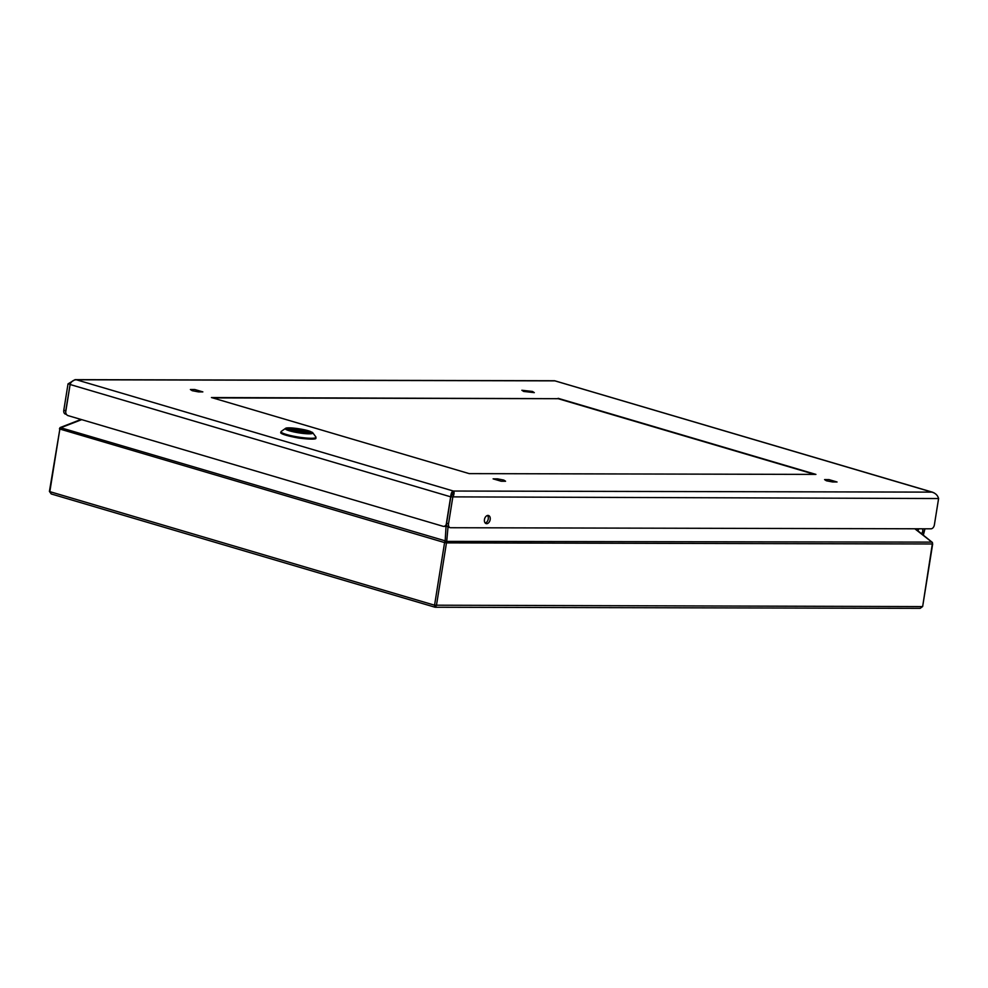 <?xml version="1.0" encoding="UTF-8"?>
<svg xmlns="http://www.w3.org/2000/svg" width="988" height="988" viewBox="0 0 988 988"><rect width="100%" height="100%" fill="white"/><g stroke="black" fill="none" stroke-linecap="round" stroke-linejoin="round"><path stroke-width="1.48" d="M922.459 528.802A3.544 2.359 -73.6 0 1 922.73 531.174A3.544 2.359 -73.6 0 1 921.545 533.742M919.001 528.79A3.507 2.322 -73.6 0 0 918 530.889A3.544 2.359 -73.6 0 1 918.951 528.79M923.187 535.064L924.793 528.802M922.422 528.802A3.507 2.322 -73.6 0 1 922.706 531.174A3.507 2.322 -73.6 0 1 921.508 533.718M558.146 398.325L815.927 474.401L469.214 473.623L211.444 397.534L558.084 398.695M65.912 414.182A4.038 2.68 -73.6 0 1 65.406 414.108A4.038 2.68 -73.6 0 1 63.8 410.218L68.024 383.887L75.063 379.651L76.385 379.775C73.767 379.812 71.716 381.17 70.259 383.826A5.385 3.582 -73.6 0 0 70.111 384.505L65.69 412.144A4.038 2.964 -89.9 0 0 67.999 415.602L443.069 526.295A4.038 2.964 -89.9 0 0 443.686 526.382A4.038 2.964 -89.9 0 0 446.23 524.455L450.651 496.816A5.385 3.582 -73.6 0 1 450.8 496.137C451.071 493.136 451.936 491.431 453.381 491.036C454.468 492.036 454.258 494.173 452.751 497.433L448.527 523.776A4.038 2.68 106.4 0 0 450.133 527.654A4.038 2.68 106.4 0 0 450.639 527.728L931.005 528.815A4.038 2.68 106.4 0 0 934.376 524.875L938.6 498.545C937.661 495.272 935.438 493.136 931.919 492.123L934.03 492.839M932.833 492.296L554.589 380.738L75.063 379.651M68.024 383.887L70.16 384.27M487.986 515.427A4.224 2.803 -73.6 0 1 488.517 515.514A4.224 2.803 -73.6 0 1 490.011 520.355A4.224 2.803 -73.6 0 1 486.121 523.603A4.224 2.803 -73.6 0 1 484.528 519.157A4.224 2.803 -73.6 0 1 487.986 515.427M453.381 491.036L931.919 492.123L554.923 380.862L76.385 379.775L453.381 491.036L452.961 493.667L450.812 496.865L938.6 498.545M452.553 494.506L452.912 493.716M70.123 384.456L65.739 410.798L63.8 410.218M65.751 412.589A4.038 2.68 -73.6 0 1 65.739 410.798M485.244 523.047A4.224 2.803 106.4 0 0 488.072 519.774A4.224 2.803 106.4 0 0 487.467 515.489M448.527 523.776L446.601 523.195A4.038 2.68 106.4 0 0 448.194 527.086L450.133 527.654M446.601 523.195L450.812 496.865M443.686 526.382L445.514 526.394A4.038 2.964 -89.9 0 0 446.909 525.925M299.401 432.374A10.67 1.519 -170.9 0 1 288.57 429.101A10.67 1.519 -170.9 0 1 299.352 429.286A10.67 1.519 -170.9 0 1 309.639 432.472A10.67 1.519 -170.9 0 1 299.401 432.374M299.488 432.83C316.728 434.14 316.469 432.781 298.734 428.743C281.494 427.434 281.741 428.792 299.488 432.83L299.562 432.843M286.384 428.1A13.968 1.988 9.1 0 0 285.495 428.409L281.271 431.398A17.698 2.519 9.1 0 0 281.037 431.731A17.698 2.519 9.1 0 0 298.994 437.153A17.698 2.519 9.1 0 0 315.975 437.326A17.698 2.519 9.1 0 0 315.851 436.931L312.776 432.781A13.968 1.988 9.1 0 0 312.023 432.201M292.51 429.582L293.374 428.829L306.651 432.744C314.233 433.04 299.031 428.557 293.374 428.829L292.51 429.582M291.559 428.829C283.976 428.52 299.179 433.016 304.835 432.744L291.559 428.829L290.694 429.57M814.668 474.401L558.146 398.695L212.692 397.905M837.046 481.996L832.637 481.983L826.413 480.786L824.585 479.6L828.981 479.612L837.046 481.996M505.572 481.242L501.175 481.23L493.111 478.859L497.52 478.859L503.744 480.057L505.572 481.242M202.849 391.89L198.452 391.89L192.215 390.692L190.388 389.507L194.797 389.519L202.849 391.89M534.31 392.644L523.689 391.446L521.862 390.26L532.483 391.458L534.31 392.644M932.462 542.523L932.314 543.98L446.465 542.881L436.437 605.483L434.93 607.2L434.559 605.199L922.286 606.583L920.186 608.349L435.3 607.25M49.783 491.357L51.24 493.951L434.93 607.2M932.141 542.313L914.814 528.778M447.144 526.295L446.144 525.184M446.329 541.387L445.156 541.202A2.248 1.494 -73.6 0 0 444.588 542.585L59.86 429.039L49.832 491.641L434.559 605.199L444.588 542.585L446.465 542.881A2.248 1.655 -89.9 0 0 446.329 541.387L931.388 542.116M445.156 541.202L446.045 526.332M61.268 427.236L60.429 427.656L444.773 540.708M916.308 528.778L916.197 529.445M70.111 384.505L450.651 496.816M299.549 432.966A13.968 1.988 9.1 0 0 312.776 432.781L310.257 431.398C303.909 428.965 286.94 426.804 285.495 428.409A13.968 1.988 9.1 0 0 299.549 432.966M281.037 431.731L280.901 432.546A17.698 2.519 9.1 0 0 298.858 437.98A17.698 2.519 9.1 0 0 315.851 438.141L315.975 437.326M281.086 433.016L298.833 438.092L315.53 438.524M51.24 493.951L49.412 491.431L59.86 429.039A2.248 1.494 -73.6 0 1 60.429 427.656M932.178 542.486A2.248 1.655 -89.9 0 1 932.314 543.98L922.656 606.509L920.186 608.349M448.009 527.012L446.761 541.016M81.683 419.641L61.33 427.545M923.323 535.175L924.978 528.802M66.48 414.417L65.406 414.108M315.851 438.141C315.419 437.77 319.581 440.549 298.833 438.092C277.43 434.164 280.851 432.127 280.901 432.546M293.238 428.804C301.982 429.286 307.28 430.805 309.145 433.374M291.374 428.804L288.755 430.113M932.684 543.906L922.656 606.509M915.37 528.778L932.425 542.486M81.028 419.443L60.145 427.557M60.083 427.582L59.441 428.829"/></g></svg>
